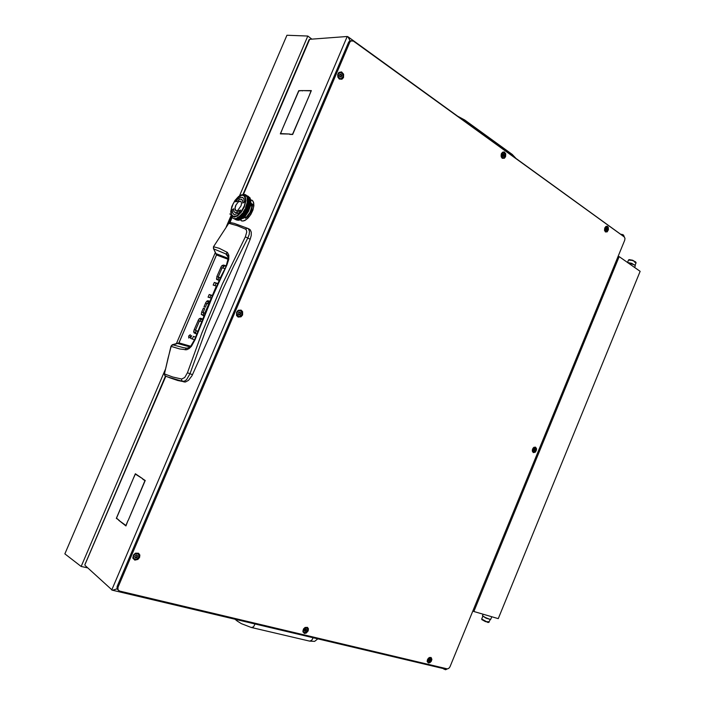 <?xml version="1.0" encoding="UTF-8"?>
<svg xmlns="http://www.w3.org/2000/svg" width="705" height="705" viewBox="0 0 705 705"><rect width="100%" height="100%" fill="white"/><g stroke="black" fill="none" stroke-linecap="round" stroke-linejoin="round"><path stroke-width="1.06" d="M447.446 668.869L445.586 669.741L443.031 668.534M165.816 376.179L84.926 564.626M624.313 236.924L623.546 235.118L622.815 235.84M621.801 235.109L622.074 234.448L623.211 234.88M309.037 39.894L309.645 39.321L347.292 36.484L348.922 38.008L350.068 40.828M348.058 36.836L621.74 235.065M444.467 668.181L443.057 668.543L112.236 590.2M350.147 40.802L347.882 36.713M117.03 588.807L112.395 590.226L117.065 588.895M85.014 565.384L112.395 590.226M248.098 228.517L250.275 229.865L251.262 232.148L251.244 235.461L250.196 239.295L222.56 307.186L192.033 375.695L188.535 380.33L185.424 382.013L177.819 380.515L169.297 377.633M195.867 330.548L195.752 333.606M197.77 331.341L197.25 331.138M202.564 319.083L201.233 319.321L199.912 321.075M219.193 280.431L216.576 279.427L216.884 276.51L218.585 277.312L218.224 280.149M225.935 266.129L224.172 266.076L222.639 267.847M204.864 313.355L203.102 312.526L204.697 308.658L203.348 308.2L204.644 308.79M203.463 312.729L203.199 315.681M208.75 304.049L206.935 303.511L205.322 307.195L203.974 306.745L205.93 302.286L207.561 300.771L209.808 301.573L208.609 301.907L207.367 303.591M192.5 374.743L189.989 373.756L186.622 379.581L184.886 380.964L182.745 381.414L184.305 382.013M250.196 239.295L247.807 238.052L233.663 266.058L222.595 289.87L206.283 328.768L189.989 373.756L187.407 372.813L184.754 377.519L181.59 379.017L181.758 380.471L182.745 381.414L167.517 376.919L164.82 375.58L164.459 373.8M230.517 222.524L228.755 223.318L237.268 225.697L245.472 229.169L246.803 228.27L248.38 228.702L249.517 231.222L249.191 234.395L247.807 238.052L245.322 236.924L222.472 283.93L201.894 332.927L187.407 372.813M195.523 330.196L194.21 329.623L193.699 331.535L195.435 332.751M194.21 329.623L198.625 319.532L199.259 318.766L200.978 319.532M202.458 319.048L200.493 318.219L199.259 318.766M196.757 333.994L194.148 332.971L193.708 332.002M190.235 334.663L188.693 336.003L188.79 338.012L190.332 336.673L190.262 334.672M216.329 286.027L213.21 285.084L214.346 282.414L217.792 283.489M212.328 295.73L209.2 294.487L208.063 297.157L211.271 298.162M216.884 276.51L221.282 266.455L221.925 265.67L223.608 266.499M225.133 265.917L223.318 265.062L221.925 265.67M203.128 312.562L201.753 311.945L201.295 314.448L203.868 315.858M245.472 229.169L246.353 230.024L246.759 232.024L245.322 236.924M228.693 223.415L230.209 222.489L234.324 223.423L247.852 228.385M181.59 379.017L172.716 376.964L164.441 373.879L168.019 358.175L171.385 345.573L178.92 342.947L216.523 254.91L213.395 248.46L213.465 246.803L228.755 223.318L213.659 246.547M188.852 347.715L186.702 348.173L183.423 347.662L172.505 344.754M189.989 346.913L178.074 343.573M228.305 258.382L216.391 253.809M228.217 259.369L216.426 254.981L213.536 248.698M228.279 257.246L225.759 253.879L213.615 248.856L213.536 246.785L219.334 248.354L227.451 252.513L228.843 255.289L228.79 259.361L226.869 265.195L221.467 275.523L209.685 301.863L194.659 339.572L195.047 339.81L212.478 296.673L226.869 265.195M219.986 277.981L218.215 277.03L222.11 267.874L224.825 268.438M197.294 331.165L195.496 330.266L199.418 321.039L201.542 321.665M168.424 377.29L165.102 375.836L164.344 374.161L170.945 346.358L179.74 348.949L186.684 349.75L189.055 348.578L191.372 346.349L195.047 339.81M226.887 252.099L226.517 253.959L227.882 255.695L228.314 257.951L226.384 265.203M194.668 339.563L190.667 346.261L188.411 347.935L186.111 348.42L185.177 349.847M240.185 219.819L242.071 221.044L244.829 220.542L247.922 218.224L250.786 214.505L252.901 210.055L253.879 205.675L253.553 202.168L251.985 200.167M241.339 220.806L243.295 220.991L246.292 219.546L249.35 216.444L251.896 212.249L253.474 207.719L253.8 203.683L252.813 200.881L250.636 199.797M245.737 217.475L245.64 218.347L248.019 216.312L251.297 211.051L252.76 204.274L251.447 203.56M251.8 204.996L251.694 208.292L250.522 211.756L245.737 218.286M242.767 218.427L246.556 216.84L249.975 212.355L251.764 206.953L250.945 202.758M244.282 206.97L245.895 200.925L245.225 196.422L244.071 195.206L242.485 194.809L238.669 196.404L234.897 200.467L231.83 206.415L230.729 211.87L231.83 216.091L234.377 217.149L237.823 215.686L241.401 212.02L244.282 206.97M245.516 207.816L247.27 202.053L247.102 197.083L244.987 194.518L241.445 194.862M250.733 200.476L250.627 205.516L248.424 211.535L245.04 216.4L240.59 219.634M249.711 197.541L250.011 197.955M249.729 198.158L250.284 198.722L249.799 197.585M250.293 198.616L250.751 203.11L249.808 207.385L248.794 209.79L248.636 209.129L249.191 208.865M240.123 218.814L238.942 219.405L240.132 218.806L239.348 218.929L239.709 218.462L240.555 218.197L240.194 218.726M239.929 219.237L241.136 218.506L239.867 219.158M240.934 218.991L242.15 218.109L240.854 218.92M238.14 219.184L237.03 219.475L238.202 219.114M237.973 219.484L239.127 219.043L237.929 219.387M241.947 218.647L242.996 217.96L241.877 218.753M230.015 222.498L232.148 217.387L232.897 218.083M232.914 218.109L233.487 218.427M236.245 219.184L235.241 219.167L236.281 219.149M236.122 219.37L237.18 219.229L236.105 219.273M234.404 218.876L235.347 219.052L234.404 218.832M240.352 218.673L241.568 217.801L240.273 218.603M241.366 218.338L242.59 217.334L242.22 217.995L241.295 218.444M238.361 219.096L239.541 218.506L238.308 219.008M244.6 216.171L243.401 217.422L244.644 216.03M242.388 217.916L243.595 216.787L242.282 217.88M233.822 218.568L234.765 218.744L233.822 218.524M236.598 218.92L235.54 219.061L236.607 218.92L236.166 218.612L236.66 218.876M236.448 219.167L237.559 218.876L236.422 219.07M234.659 218.858L235.664 218.885L234.65 218.788M240.987 217.493L239.77 218.365L241.039 217.378M240.784 218.03L242.009 217.017L240.696 217.977M241.806 217.607L243.013 216.47L242.679 217.149L241.736 217.73M238.96 218.197L237.779 218.788L239.013 218.109M238.766 218.62L239.665 218.347L238.704 218.709M244.996 215.184L243.824 216.541L245.04 215.034M244.82 215.906L245.957 214.452L244.697 215.924M242.82 217.114L244.018 215.862L243.666 216.638L242.749 217.246M236.81 218.867L237.964 218.427L236.774 218.77M234.959 218.753L236.016 218.612L234.941 218.656M239.303 219.801L238.193 220.083L239.365 219.731M239.136 220.101L240.123 219.854L239.074 220.154M237.409 219.801L236.404 219.784L237.462 219.766M237.277 219.978L238.343 219.845L237.268 219.889M231.117 215.245L231.407 216.171M235.567 219.493L236.51 219.669L235.567 219.449M234.298 218.858L234.827 219.114M239.524 219.713L240.705 219.132L239.471 219.625M240.511 219.546L241.542 219.07L240.44 219.634M237.611 219.775L238.722 219.493L237.585 219.678M233.716 218.55L234.421 218.92M231.531 216.4L232.051 217.316M235.928 219.361L234.985 219.184L235.955 219.334M235.823 219.475L236.827 219.502L235.814 219.405M241.85 215.853L240.643 216.99L241.903 215.712M241.656 216.488L242.855 215.237L241.551 216.47L242.432 216.162L242.229 216.585L241.225 217.299L241.586 216.629M242.67 215.924L243.842 214.558L242.546 215.924M239.823 216.867L238.607 217.748L239.832 216.858L239.039 217.096L239.409 216.488L240.255 216.082L239.894 216.752M239.621 217.404L240.846 216.4L239.533 217.351L240.405 217.184L240.07 217.739L239.189 218.056L239.55 217.519M245.737 213.051L244.635 214.593L245.763 212.892M245.596 213.844L246.635 212.231L245.463 213.897M246.512 213.051L247.499 211.377L246.389 213.113M243.657 215.289L244.802 213.826L243.542 215.298M237.796 217.581L236.616 218.171L238.193 216.964L237.955 217.537L238.81 217.263L237.955 217.537M247.402 212.214L248.319 210.495L247.279 212.293M242.273 214.928L241.075 216.179L242.317 214.787M242.079 215.607L243.251 214.25L241.965 215.607M243.075 214.972L244.221 213.518L242.961 214.99M240.061 216.673L241.269 215.536L240.907 216.268L239.991 216.796M246.054 211.914L245.014 213.536L246.071 211.756M245.93 212.734L246.917 211.059L245.807 212.804M246.82 211.905L247.737 210.178L246.697 211.985M244.053 214.285L245.155 212.734L243.93 214.311M238.079 217.36L238.924 217.078L238.026 217.44M249.323 208.521L249.517 208.01M247.675 211.042L248.521 209.279L247.552 211.13M242.67 213.932L241.498 215.298L242.714 213.782M242.494 214.664L243.639 213.201L242.379 214.681M243.472 213.968L244.512 212.469L244.3 213.28L243.41 214.135M240.687 215.228L239.471 216.364L240.802 214.981M240.493 215.871L241.692 214.611L241.339 215.395L240.423 216.003M246.336 210.742L245.358 212.425L246.345 210.592M246.239 211.588L247.164 209.861L246.115 211.667M247.094 210.725L247.94 208.962L246.97 210.813M244.432 213.218L245.472 211.597L244.3 213.271M249.332 207.147L248.662 208.936L249.94 206.732M249.64 207.667L249.438 206.997M250.046 206.389L250.187 205.886M247.904 209.843L248.662 208.054L247.781 209.94M241.427 216.708L240.202 217.722L241.48 216.585M242.238 216.805L243.436 215.545L243.084 216.329L242.167 216.937M239.392 217.581L238.184 218.312L239.444 217.475M245.384 214.144L244.238 215.598L245.419 213.985M245.217 214.902L246.318 213.359L245.093 214.937M246.168 214.153L247.217 212.54L246.045 214.205M243.243 216.232L244.415 214.875L243.128 216.232M237.374 218.118L236.228 218.559L237.426 218.039M237.197 218.479L238.378 217.889L237.144 218.391M235.285 218.55L236.078 218.559L235.232 218.585M236.801 220.057L235.981 219.749L236.845 220.048M235.461 219.475L236.157 219.845M238.924 220.154L237.858 220.286L238.96 220.101M234.88 219.167L235.585 219.537M243.049 212.892L241.912 214.346L243.11 212.716M242.89 213.659L243.992 212.108L242.767 213.685M243.851 212.91L244.891 211.288L243.719 212.954M240.969 214.875L242.071 213.633L241.753 214.461L240.916 214.99M246.583 209.552L245.666 211.28L246.574 209.394M246.512 210.416L247.358 208.654L246.389 210.504M247.323 209.526L248.081 207.737L247.199 209.623M244.767 212.108L245.754 210.434L244.644 212.179M249.376 205.93L248.794 207.711L249.323 205.816M249.447 206.803L249.931 205.04L249.35 206.918M250.266 205.552L250.469 204.653M248.081 208.618L248.759 206.829L247.966 208.733M250.531 204.318L250.61 203.842M245.472 194.765L246.098 195.276M245.657 194.862L245.199 194.615M246.97 203.569L246.547 205.076M247.147 204.327L247.534 202.591L247.05 204.441M247.684 203.445L247.966 201.762L247.605 203.56M248.645 200.22L248.583 201.771L248.548 200.185L248.891 199.533L249.182 200.379L248.936 200.987L248.689 200.105M249.218 200.264L249.076 198.898L249.173 200.361M248.169 202.591L248.345 200.969L248.089 202.705M249.244 197.832L249.605 198.977L249.147 197.858M249.702 198.431L249.244 197.418L249.676 198.493M249.447 199.585L249.191 198.334L249.403 199.674M247.34 201.542L247.094 202.978M247.587 202.273L247.763 200.652L247.508 202.388M248.495 196.501L249.138 197.25L248.451 196.536M248.319 199.215L248.354 200.669L248.213 199.198M248.645 199.938L248.495 198.581L248.592 200.044M248.865 199.268L248.618 198.008L248.83 199.356M248.001 201.454L248.072 199.903L247.94 201.559M248.671 197.1L249.121 198.114L248.583 197.136M249.165 197.638L248.609 196.757L249.147 197.691M249.024 198.66L248.671 197.515L248.997 198.731M247.455 199.674L247.393 200.995M247.755 196.016L248.486 196.616L247.737 196.034M247.922 198.264L248.063 199.621L247.807 198.264M248.292 198.951L248.037 197.691L248.248 199.039M248.451 198.334L248.089 197.197L248.416 198.413M247.772 200.352L247.737 198.889L247.719 200.458M248.037 196.439L248.583 197.321L247.966 196.475M248.565 196.933L247.922 196.184L248.557 196.968M248.548 197.797L248.089 196.783L248.521 197.858M247.014 205.886L246.336 207.675L246.979 205.754M247.05 206.768L247.631 204.979L246.944 206.882M247.711 205.86L248.195 204.089L247.605 205.975M245.578 208.583L246.336 206.794L245.455 208.68M249.129 202.397L248.847 204.08L249.041 202.326M249.323 203.225L249.5 201.604L249.253 203.34M249.737 202.405L249.808 200.854L249.676 202.511M248.31 204.961L248.689 203.225L248.213 205.076M250.231 199.533L250.381 200.899L250.539 199.312M250.672 199.964L250.249 199.436M250.09 201.621L250.046 200.167L250.037 201.727M247.05 204.661L246.468 206.45L246.997 204.547L247.614 203.78L247.129 205.543L247.147 204.52M247.728 204.644L248.116 202.917L247.631 204.758M246.353 205.675L245.781 207.208M248.918 201.286L248.742 202.908L248.83 201.233L249.226 200.537L249.403 201.568L249.165 202.088L248.971 201.163M249.508 201.304L249.473 199.85L249.455 201.41M248.266 203.763L248.548 202.079L248.186 203.877M249.773 198.651L250.019 199.903L249.667 198.66M250.178 199.295L249.826 198.149L250.152 199.365M249.799 200.581L249.649 199.215L249.755 200.678M246.935 196.616L247.235 197.594M247.393 197.153L246.935 196.14L247.367 197.224M247.429 196.686L246.882 195.805L247.411 196.739M247.411 196.29L246.768 195.549L247.402 196.334M246.195 195.541L246.785 196.272M246.829 195.972L246.186 195.232L246.82 196.016M246.759 195.664L246.027 195.065L246.75 195.69M247.455 197.374L247.711 198.634L247.349 197.391M247.869 198.017L247.517 196.88L247.843 198.096M247.966 197.479L247.517 196.466L247.948 197.541M247.323 198.017L247.446 199.18M248.01 197.003L247.455 196.122L247.993 197.056M243.26 212.593L244.309 210.971L243.137 212.646M244.186 211.8L245.173 210.116L244.062 211.861M246.776 208.336L245.93 210.099L246.759 208.186M246.741 209.209L247.499 207.429L246.618 209.306M247.499 208.31L248.178 206.512L247.393 208.416M245.084 210.962L246.001 209.235L244.952 211.042M249.35 204.723L248.865 206.486L249.288 204.626M249.464 205.587L249.852 203.86L249.376 205.71M250.002 204.714L250.284 203.031L249.923 204.829M248.213 207.393L248.794 205.613L248.107 207.508M250.654 203.525L250.742 202.679M250.768 202.379L250.786 201.93M243.604 211.482L244.591 209.799L243.472 211.553M244.494 210.645L245.419 208.918L244.371 210.725M246.926 207.111L246.16 208.891L246.891 206.97M246.917 207.993L247.596 206.204L246.803 208.098M247.631 207.085L248.213 205.296L247.525 207.191M245.349 209.782L246.195 208.019L245.225 209.87M249.27 203.542L248.883 205.278L249.2 203.463M249.429 204.397L249.702 202.714L249.341 204.512M249.905 203.542L250.081 201.921L249.826 203.657M248.292 206.177L248.777 204.406L248.186 206.292M250.786 201.639L250.768 200.881M250.319 202.723L250.381 201.172L250.249 202.828M239.118 216.611L239.533 216.268M241.974 213.712L242.353 213.218M243.295 211.897L243.648 211.35M244.485 209.905L244.802 209.323M235.629 205.49L234.906 208.345L235.223 210.09L236.413 210.786L237.929 210.187L240.995 205.86L241.515 203.507L241.039 201.524L240.017 201.066L238.493 201.656L235.629 205.49M240.643 201.198L238.167 202.027L235.981 204.952L234.994 208.327L235.805 210.654M233.011 216.382L236.739 215.871L241.119 211.8L244.371 205.798L245.516 200.608L244.476 196.263L242.943 195.311L241.445 195.338L237.083 198.079L233.161 203.683L231.231 209.27L231.39 214.487L233.655 216.602L237.708 215.369L242 210.698L244.82 204.767L245.551 198.925L244.926 196.845L243.71 195.611M233.628 208.874L232.43 209.623L232.438 211.905L233.205 213.862L234.474 214.637L239.118 212.831L240.687 210.046L235.549 212.725L233.893 211.456L233.646 208.768L232.35 209.579L232.535 212.69L233.875 214.435M240.643 210.134L238.916 210.689L237.065 212.443L234.915 212.584M242.608 197.435L240.669 197.374L237.294 199.092L235.743 201.85L237.576 201.242L239.444 199.462L241.154 199.154L242.555 200.396L242.802 203.04L244.124 202.22L244.194 201.233L243.921 199.154L242.855 197.576L240.581 197.321L237.338 199.444M241.709 199.365L242.723 200.669L242.899 202.987M238.114 317.074L241.013 316.836L242.582 314.968L242.617 311.716L241.084 310.094L238.175 310.315L236.598 312.192L236.563 315.452L238.114 317.074M304.349 633.398L306.208 633.09L308.182 630.869L308.446 628.781L307.495 627.335L305.098 627.415L303.476 628.957L302.859 631.742L304.349 633.398M503.159 156.149L503.123 154.254L503.775 153.99L502.797 154.078L502.321 155.188L502.832 156.466L503.758 156.334L504.26 155.109L503.837 154.298M502.233 158.237L504.339 158.272L505.582 156.721L505.767 153.805L504.242 151.945L502.621 152.165L501.378 153.716L501.193 156.642L502.233 158.237M134.822 560.087L137.933 559.417L139.59 557.382L139.819 554.976L138.541 553.24L135.492 553.196L133.492 554.888L132.84 558.078L134.822 560.087M339.272 79.066L341.96 79.251L343.467 77.532L343.564 74.157L341.528 71.892L338.876 72.456L337.721 74.563L337.871 77.145L339.272 79.066M428.367 662.982L429.909 662.674L431.284 661.255L431.901 659.36L431.125 657.483L429.38 657.483L427.662 659.21L427.177 661.457L428.367 662.982M605.384 231.901L607.146 231.83L608.433 229.76L608.265 227.23L607.208 226.217L605.824 226.508L604.696 228.129L604.511 230.368L605.384 231.901M533.729 450.424L534.416 449.12M533.297 452.61L535.157 452.231L536.258 450.707L536.567 448.803L535.553 447.102L533.879 447.34L532.557 449.067L532.346 451.297L533.297 452.61M118.493 590.482L117.004 588.754L117.136 586.472L118.026 587.274L117.982 589.777L119.568 591.054L447.217 668.834L448.732 668.419L449.94 666.833L624.701 240.211L624.956 238.264L624.216 236.854L353.381 41.066L350.834 40.987L349.768 42.326L118.026 587.274M349.768 42.326L348.534 42.406L349.433 41.19L351.857 40.617M340.303 72.562L338.523 73.452L337.818 75.567L338.488 77.735L340.489 78.74M341.625 75.259L341.053 74.228L339.81 74.342L339.281 75.761L339.951 77.03L341.273 76.933L341.625 75.259M340.691 76.766L341.105 75.558L340.541 74.519M341.564 72.871L339.546 72.791L338.25 74.413L338.444 77.259L340.021 78.669L341.493 78.511L342.797 76.898L342.824 74.589L341.564 72.871M606.547 226.754L604.89 227.68M604.485 230.174L605.771 231.478M607.04 228.755L606.679 227.988L605.877 228.191L605.851 230.244L606.714 230.077L607.04 228.755M606.318 228.658L606.979 229.24M607.111 226.922L606.027 226.878L604.934 228.129L604.705 230.024L605.648 231.443L606.882 231.205L607.807 229.689L607.111 226.922M606.934 228.728L606.053 228.27M606.027 229.936L606.256 229.143M430.517 657.853L428.508 658.091M427.318 660.047L427.961 662.039M430.2 659.422L429.794 658.867L428.851 659.29L428.402 660.506L428.878 661.158L429.891 660.717L430.2 659.422M428.605 660.55L429.592 660.77L429.001 660.382M430.191 657.756L427.803 659.422L427.512 661.22L428.226 662.207L429.636 662.039L430.905 660.611L431.187 658.822L430.191 657.756M429.045 660.409L429.697 659.228M240.238 310.632L238.986 310.517L237.409 311.443L236.589 313.223L236.889 315.1L238.167 316.281L239.621 316.466L241.877 314.421L241.41 311.39L240.352 310.658L238.625 310.764L237.241 312.042L236.774 313.945L238.378 316.342M240.59 312.985L239.956 312.086L238.695 312.333L238.114 313.937L238.898 314.968L240.105 314.73L240.59 312.985M238.739 314.5L239.718 314.58M240.255 312.897L239.524 312.359M239.55 314.527L240.105 312.861M138.118 553.927L135.986 553.407L133.985 554.65L133.157 556.827L134.056 558.721M137.431 555.707L136.744 554.95L135.386 555.373L134.77 556.959L135.642 557.858L136.973 557.443L137.431 555.707M135.457 557.338L136.585 556.95L137.096 555.681M137.255 553.548L135.087 553.998L133.818 555.302L133.395 557.514L134.54 559.065L136.77 559.074L138.568 557.488L138.815 554.773L137.255 553.548M136.823 555.293L136.418 555.064M503.379 152.536L501.81 153.223L501.088 155.109L501.519 157.039L502.903 157.858M504.181 152.765L502.401 152.923L501.422 154.598L501.563 156.633L502.736 157.823L504.146 157.497L505.124 155.831L505.133 154.263L504.181 152.765M503.352 156.157L502.736 156.149M306.948 627.82L305.336 627.529L303.696 628.737L303.018 630.702L303.811 632.288M306.49 629.477L305.935 628.851L304.78 629.38L304.34 630.605L304.93 631.372L306.164 630.922L306.49 629.477M304.754 630.79L306.04 629.345M306.419 627.626L304.666 628.129L303.617 629.353L303.273 631.319L304.128 632.508L305.882 632.403L307.354 630.904L307.688 628.939L306.419 627.626M535.042 447.569L533.562 447.966L532.583 449.728L532.848 451.535L534.152 452.02L535.518 450.821L535.809 448.406L534.557 447.419L533.05 448.151M532.284 450.257L533.421 451.993M535.007 449.296L534.646 448.653L533.747 449.006L533.773 450.883L534.69 450.592L535.007 449.296M533.659 450.31L534.293 450.565M534.778 449.226L534.134 449.006M634.641 267.459L635.275 265.803L634.288 264.807L627.67 262.586M482.511 615.712L485.534 617.65L490.557 619.475L491.861 616.787M484.159 616.954L488.794 619.008M627.626 262.551L631.671 263.3L634.949 265.309M635.989 262.489L635.505 261.705L635.443 262.718L634.712 262.207L634.949 261.625L632.2 260.401L628.525 260.057M481.682 618.981L486.609 621.695L488.697 621.704L488.856 622.365L490.222 619.545M490.204 619.431L486.133 618.232L482.89 616.179M634.949 261.625L632.676 260.224L629.239 259.651M488.45 622.295L489.014 622.356M481.903 619.616L485.296 621.563L487.596 622.048M634.993 265.353L636.06 262.754L635.681 262.137M216.47 255.025L178.947 342.877L172.311 344.789L171.007 346.349M190.702 346.226L178.947 342.877M458.109 116.422L464.463 119.876L465.133 121.507M464.48 119.894L512.412 154.606L513.134 156.219M317.761 638.871L314.562 641.374L309.583 641.109L311.654 640.44L313.17 637.778M236.457 619.616L237.347 621.105L241.374 623.669L251.456 627.529L253.509 626.807L255.069 624.022M249.447 229.222L248.072 228.499M195.541 330.398L197.268 331.156M219.951 277.973L218.259 277.162M204.688 313.117L203.155 312.588L204.873 313.364M512.315 154.536L515.593 157.999M622.074 234.448L621.131 234.316M142.807 479.18L145.265 480.458L128.239 520.413L145.001 480.66L142.807 479.18L143.891 479.523M118.616 519.814L116.29 518.395L133.042 479.127L116.537 518.201L118.616 519.814M289.711 134.056L280.334 133.835L282.432 128.909L280.616 133.562L289.711 134.056M289.755 134.355L292.601 134.214L309.116 95.871L292.654 134.514L289.755 134.355M301.643 90.637L298.805 90.936L282.555 128.618L298.753 90.654L301.643 90.637M309.239 95.58L311.072 90.874L301.81 90.637L311.372 90.584L309.239 95.58M127.984 520.616L125.904 525.904L118.616 520.211L125.904 525.498L127.984 520.616M142.798 478.783L135.334 474.13L133.166 478.827L135.334 473.751L142.798 478.783M136.409 474.474L135.334 474.13M119.418 520.44L118.616 520.211M302.242 90.919L301.81 90.637M299.184 90.936L298.753 90.654M290.407 134.391L289.878 134.065M281.145 133.879L280.616 133.562M117.083 518.624L116.29 518.395M195.549 337.201L193.399 336.356L192.271 338.99M210.901 295.28L209.861 297.73M217.686 283.71L216.047 283.225L215.025 285.622M200.74 318.281L202.626 318.951M195.567 330.407L197.797 331.253M193.399 336.356L195.576 337.14M194.545 339.88L190.526 338.294L191.663 335.615M212.452 295.28L216.294 286.265M214.346 282.414L216.047 283.225M209.2 294.487L212.24 295.439M223.441 265.089L226.102 265.785M218.294 277.171L220.418 277.77M208.09 305.494L204.899 312.967M201.753 311.945L203.348 308.2M208.116 300.788L209.896 301.37M237.312 199.242L235.875 201.806M87.711 567.869L81.181 566.503L64.86 553.883L286.917 35.25L307.812 36.008L311.848 39.154M230.456 214.338L230.984 214.47M81.181 566.503L165.34 369.49M176.259 343.934L215.448 252.196M239.541 195.805L307.812 36.008M231.161 215.422L226.252 226.922M230.949 214.25L229.795 213.976M228.764 223.221L231.593 216.611M348.534 42.406L117.136 586.472M488.001 622.524L487.375 622.163M634.941 261.617L635.505 261.705M640.14 271.302L619.202 256.664L473.857 611.499L498.259 618.673L640.14 271.302M473.857 611.499L472.843 610.918M618.038 256.479L619.202 256.664M111.716 589.962L347.204 36.493M309.68 39.321L243.498 194.298M445.534 668.437L445.049 669.618M443.921 669.115L444.238 668.34M198.105 320.493L199.409 321.075M216.4 278.836L218.092 279.647M220.762 267.424L222.04 268.05M201.269 314.254L202.978 315.02M206.865 303.599L205.569 303M206.75 301.255L208.451 302.04M340.859 75.25L341.528 75.232M340.533 74.651L341.202 74.633M340.903 75.911L341.572 75.893M340.665 76.554L341.335 76.537M606.071 229.654L606.785 229.751M429.548 659.475L430.147 659.871M429.354 659.995L429.953 660.4M238.722 314.633L239.251 314.8M239.585 312.271L240.123 312.447M239.964 313.399L240.555 313.593M239.726 314.051L240.308 314.245M136.18 557.02L136.682 557.435M135.527 557.241L136.03 557.655M136.55 554.976L136.92 555.267M136.902 555.884L137.413 556.298M136.664 556.545L137.167 556.959M503.361 154.756L504.075 154.8M503.379 155.32L504.093 155.364M503.167 155.884L503.881 155.937M305.265 630.578L305.829 630.993L305.265 630.57M304.833 630.86L305.318 631.222M305.873 629.574L306.446 629.988M305.662 630.147L306.234 630.57M534.284 449.517L534.954 449.755M534.099 450.028L534.76 450.275M309.081 39.771L243.066 194.351M165.472 376.029L84.882 564.731M309.583 641.109L251.562 627.556M237.409 621.158L235.047 619.281M240.59 195.259L241.559 194.818M339.96 76.775L340.63 76.766M339.757 74.563L340.427 74.545M605.815 229.909L606.353 229.98M606.238 228.64L606.952 228.728M429.495 659.096L429.962 659.404M238.704 312.333L239.127 312.465M239.779 312.756L240.37 312.95M134.849 556.756L135.351 557.17M136.532 555.232L137.034 555.646M502.683 154.219L503.203 154.254M304.357 630.499L304.789 630.816M305.653 629.063L306.19 629.45M533.711 450.328L534.381 450.574M534.187 449.032L534.857 449.279M533.835 450.416L534.258 450.565M482.493 615.747L483.119 614.222M628.552 259.995L627.538 262.489M481.665 619.016L482.802 616.249M481.92 619.651L481.691 619.087M629.292 259.634L628.763 259.845"/></g></svg>
